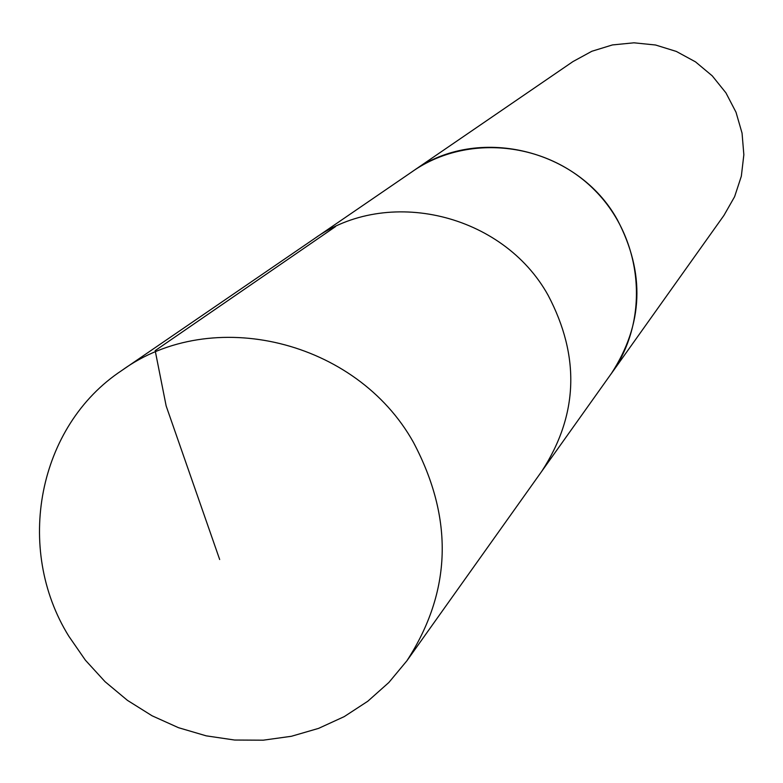 <?xml version="1.0" encoding="UTF-8"?>
<svg xmlns="http://www.w3.org/2000/svg" width="783" height="783" viewBox="0 0 783 783"><rect width="100%" height="100%" fill="white"/><g stroke="black" fill="none" stroke-linecap="round" stroke-linejoin="round"><path stroke-width="1.17" d="M406.896 660.793L541.885 471.131C578.216 415.059 580.301 356.451 548.139 295.318C502.852 213.485 386.851 186.148 313.924 238.972L412.915 171.193C476.906 124.898 578.06 148.496 617.366 219.769C645.28 273.022 643.313 324.231 611.454 373.383L541.885 471.121C578.216 415.059 580.301 356.451 548.139 295.318C502.852 213.485 386.851 186.148 313.924 238.972L121.825 370.476C211.694 305.262 356.412 340.037 413.434 442.346C453.895 518.757 451.713 591.566 406.896 660.793L388.848 682.502L367.804 701.235L344.217 716.631L318.564 728.386L291.384 736.284L263.215 740.189L234.636 740.033L206.213 735.844L178.514 727.701L152.078 715.789L127.433 700.354L105.059 681.69L85.386 660.177L68.826 636.236C14.388 548.54 37.809 425.893 121.825 370.476M410.732 172.691L412.905 171.174C467.314 133.521 547.581 141.831 595.237 190.739C643.274 239.285 650.115 319.679 611.474 373.403L609.918 375.546M412.905 171.174L572.97 61.573L591.831 51.277L612.423 44.934L633.946 42.811L655.537 45.003L676.326 51.433L695.48 61.847L712.246 75.853L725.929 92.864L736 112.214L742.049 133.11L743.85 154.74L741.335 176.214L734.611 196.69L723.972 215.364L611.474 373.403M335.506 226.6L155.181 350.627L166.162 405.976L219.671 559.512"/></g></svg>
